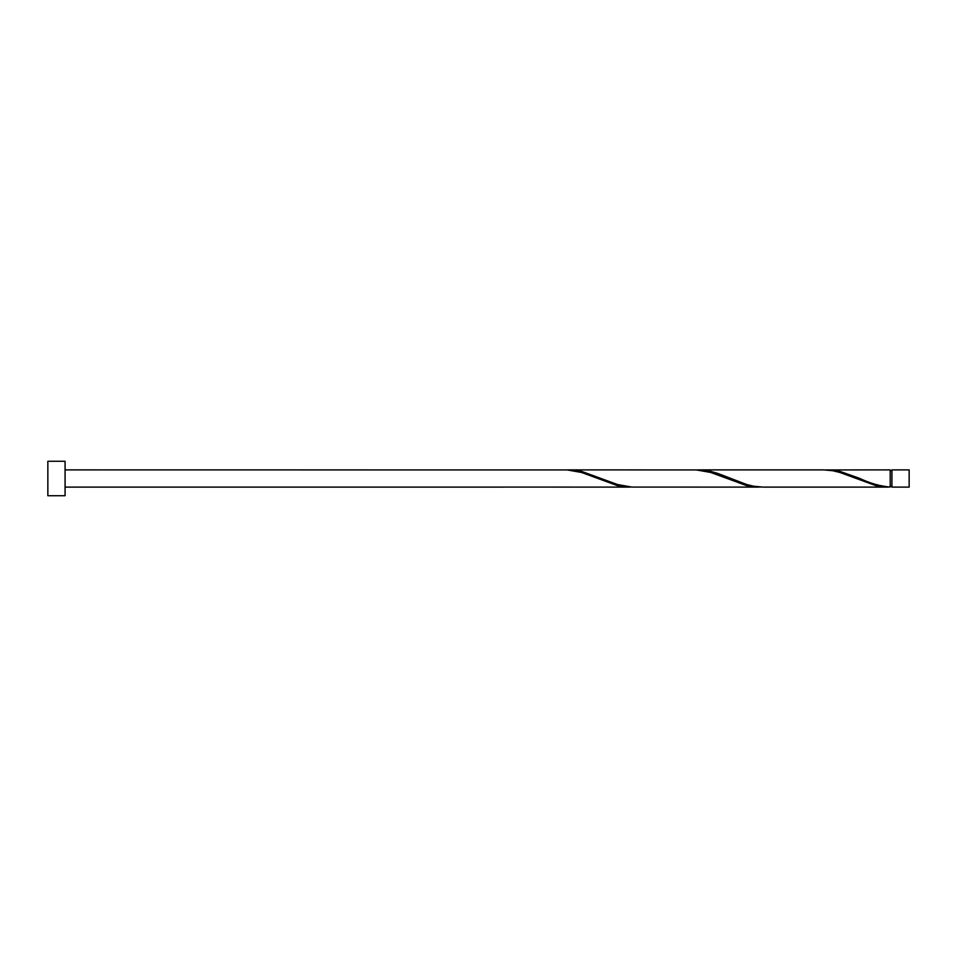<?xml version="1.0" encoding="UTF-8"?>
<svg xmlns="http://www.w3.org/2000/svg" width="957" height="957" viewBox="0 0 957 957"><rect width="100%" height="100%" fill="white"/><g stroke="black" fill="none" stroke-linecap="round" stroke-linejoin="round"><path stroke-width="1.44" d="M909.15 478.5L909.15 487.113L891.924 487.113L891.924 469.887L909.15 469.887L909.15 478.5M65.076 478.5L65.076 495.726L47.85 495.726L47.85 461.274L65.076 461.274L65.076 478.5M65.076 469.887L567.214 469.935L581.569 472.483L617.456 485.618L631.811 487.065M502.616 487.065L629.766 487.113M888.156 487.113L763.052 487.113L753.829 486.264L746.651 484.517L717.941 473.476L710.764 471.382L698.454 469.887L823.558 469.887L832.781 470.736L839.959 472.483L875.846 485.618L890.201 487.065L890.201 469.887L825.604 469.935M890.201 487.065C880.117 486.192 870.033 483.333 859.972 478.5L839.959 471.382L827.649 469.887M758.961 487.113L631.811 487.065L617.456 484.517L581.569 471.382L569.259 469.887L696.409 469.935L710.764 472.483L746.651 485.618L761.006 487.065M698.454 469.887L696.409 469.935M569.259 469.887L567.214 469.935M891.924 486.252L890.201 486.252M502.616 487.113L65.076 487.113M891.924 470.748L890.201 470.748"/></g></svg>
